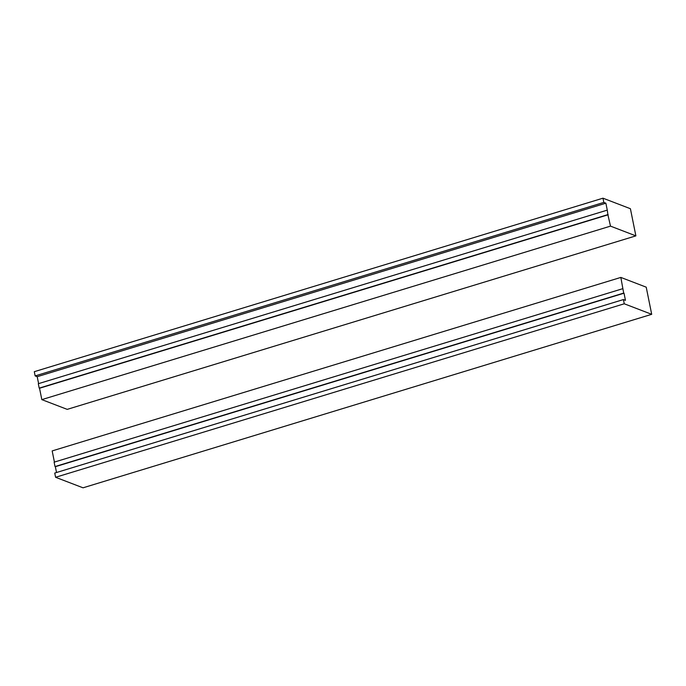 <?xml version="1.0" encoding="UTF-8"?>
<svg xmlns="http://www.w3.org/2000/svg" width="686" height="686" viewBox="0 0 686 686"><rect width="100%" height="100%" fill="white"/><g stroke="black" fill="none" stroke-linecap="round" stroke-linejoin="round"><path stroke-width="1.03" d="M622.802 288.669L54.125 462.167L55.017 466.566L623.685 293.076L620.839 277.418L52.17 450.916L54.417 462.072M623.411 299.568L54.743 473.057L55.592 477.285L624.26 303.787L623.411 299.568L625.461 300.348L624.02 293.196L55.352 466.694L56.526 472.517M620.839 277.418L646.221 287.168L651.7 314.317L83.032 487.815L55.592 477.285M624.26 303.787L651.7 314.317M606.981 210.216L38.313 383.714L39.196 388.122L607.865 214.624L607.316 210.345L605.875 203.193L37.207 376.691L38.605 383.628M608.208 214.752L39.531 388.25L41.829 399.621L610.497 226.131L607.865 214.624M602.968 198.185L34.3 371.683L35.149 375.902L603.826 202.413L602.968 198.185L630.408 208.716L635.879 235.873L67.211 409.37L41.829 399.621M35.149 375.902L37.207 376.691M603.826 202.413L605.875 203.193M610.497 226.131L635.879 235.873"/></g></svg>
